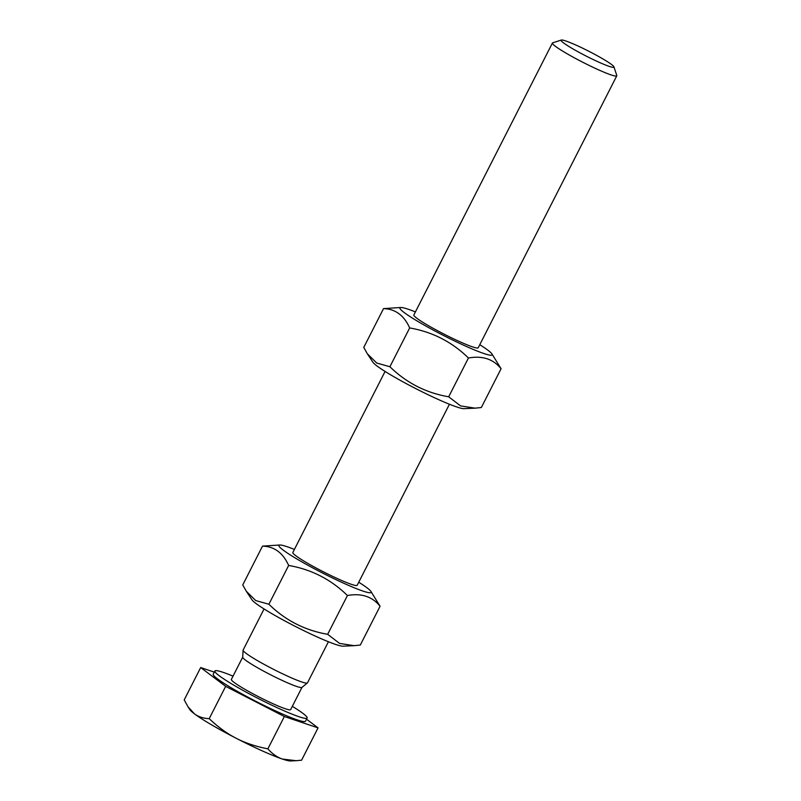 <?xml version="1.0" encoding="UTF-8"?>
<svg xmlns="http://www.w3.org/2000/svg" width="801" height="801" viewBox="0 0 801 801"><rect width="100%" height="100%" fill="white"/><g stroke="black" fill="none" stroke-linecap="round" stroke-linejoin="round"><path stroke-width="1.2" d="M354.042 645.676L342.968 646.167A51.765 4.806 -153 0 1 295.619 626.562A51.765 4.806 -153 0 1 251.935 599.779L246.308 591.258L255.699 600.56L268.886 604.244C285.366 620.375 304.961 630.397 327.669 634.312L339.554 643.403L354.042 645.676L360.31 645.045L380.075 606.257C372.305 596.565 361.421 592.99 347.434 595.513C330.943 579.393 311.349 569.371 288.65 565.456C283.043 552.91 274.332 546.462 262.508 546.122L279.849 545A51.765 4.806 27 0 0 322.833 573.166A51.765 4.806 27 0 0 370.883 591.388A51.765 4.806 27 0 0 358.758 582.217M292.846 552.46A36.115 3.354 27 0 0 293.006 553.181A36.115 3.354 27 0 0 323.494 571.864A36.115 3.354 27 0 0 356.525 585.551A36.115 3.354 27 0 0 357.206 585.251M294.398 549.426A51.765 4.806 27 0 0 279.849 545M262.508 546.122L242.743 584.92L246.308 591.258M370.883 591.388L380.075 606.257M268.886 604.244L288.65 565.456M327.669 634.312L347.434 595.513M475.053 408.16L463.989 408.66A51.765 4.806 -153 0 1 416.64 389.056A51.765 4.806 -153 0 1 372.946 362.272L367.319 353.752L376.72 363.043L389.907 366.738C406.387 382.858 425.982 392.88 448.68 396.795L460.565 405.897L475.053 408.16L481.321 407.539L501.086 368.74C493.316 359.058 482.442 355.484 468.445 358.007C451.964 341.877 432.37 331.864 409.671 327.939C404.064 315.394 395.354 308.956 383.529 308.615L400.86 307.494A51.765 4.806 27 0 0 443.854 335.649A51.765 4.806 27 0 0 491.904 353.882A51.765 4.806 27 0 0 479.769 344.7M413.867 314.953A36.115 3.354 27 0 0 414.027 315.674A36.115 3.354 27 0 0 444.505 334.357A36.115 3.354 27 0 0 477.546 348.035A36.115 3.354 27 0 0 478.227 347.744M415.409 311.909A51.765 4.806 27 0 0 400.86 307.494M383.529 308.615L363.764 347.404L367.319 353.752M491.904 353.882L501.086 368.74M389.907 366.738L409.671 327.939M448.68 396.795L468.445 358.007M561.331 40.05L552.7 42.813A36.115 3.354 27 0 0 552.42 43.024A36.115 3.354 27 0 0 598.257 69.707A36.115 3.354 27 0 0 616.78 75.815A36.115 3.354 27 0 0 616.78 75.464L613.946 66.863A29.657 2.753 -153 0 1 586.272 56.13A29.657 2.753 -153 0 1 561.331 40.05A29.657 2.753 -153 0 1 576.299 45.236A29.657 2.753 -153 0 1 613.946 66.863M264.06 608.95L243.103 650.082A36.115 3.354 27 0 0 243.073 650.222A36.115 3.354 27 0 0 288.951 676.765A36.115 3.354 27 0 0 307.374 682.983A36.115 3.354 27 0 0 307.464 682.873L328.42 641.751M194.403 713.801A57.181 5.307 -153 0 1 189.917 709.706L187.975 706.752L194.403 713.801C198.237 716.745 203.174 718.367 209.201 718.677C218.142 727.128 227.154 733.666 236.225 738.292A57.181 5.307 -153 0 1 194.403 713.801M214.298 672.139L200.681 667.553L184.22 699.874L187.975 706.752M267.884 748.845C272.35 753.931 277.206 757.335 282.423 759.058A57.181 5.307 -153 0 1 236.225 738.292C245.276 742.988 255.829 746.502 267.884 748.845L284.345 716.525L318.057 727.879L306.523 719.198M296.04 760.7L290.493 760.95A57.181 5.307 -153 0 1 282.423 759.058L296.04 760.7L301.587 760.199L318.057 727.879M200.681 667.553L225.662 686.357L284.345 716.525M233.031 676.134A51.765 4.806 27 0 0 214.878 671.008L213.246 674.212A51.765 4.806 27 0 0 278.948 712.459A51.765 4.806 27 0 0 305.491 721.22L307.123 718.016A51.765 4.806 27 0 0 292.315 706.342M225.662 686.357L209.201 718.677M214.878 671.008A51.765 4.806 27 0 0 280.58 709.255A51.765 4.806 27 0 0 307.123 718.016M242.693 657.16L231.359 679.408A33.262 3.084 27 0 0 273.582 703.989A33.262 3.084 27 0 0 290.643 709.616L301.977 687.368M243.073 650.222L242.693 657.231A33.262 3.084 27 0 0 284.946 681.691A33.262 3.084 27 0 0 301.927 687.418L307.374 682.983M357.176 585.301L449.441 404.235M478.197 347.794L616.78 75.815M292.816 552.51L385.081 371.444M413.837 315.003L552.42 43.024"/></g></svg>
